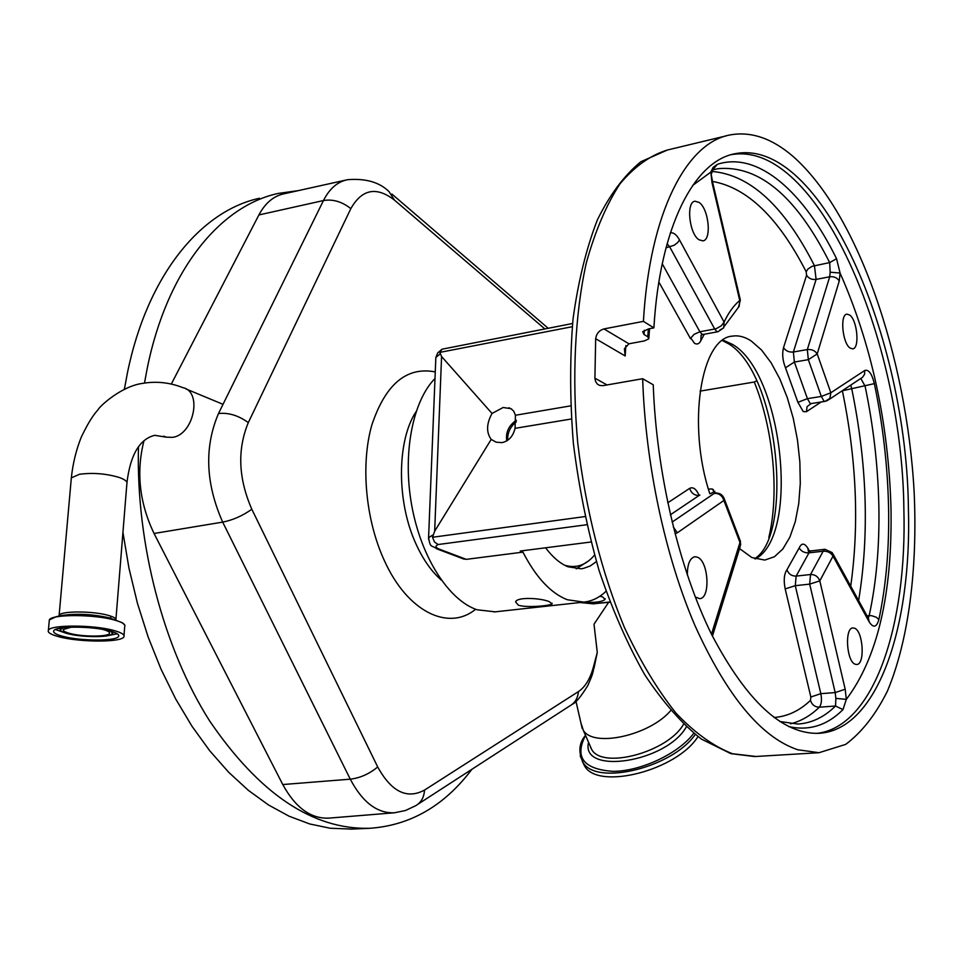 <?xml version="1.0" encoding="UTF-8"?>
<svg xmlns="http://www.w3.org/2000/svg" width="963" height="963" viewBox="0 0 963 963"><rect width="100%" height="100%" fill="white"/><g stroke="black" fill="none" stroke-linecap="round" stroke-linejoin="round"><path stroke-width="1.44" d="M434.999 378.471C412.489 401.282 402.305 454.247 411.815 505.924C421.252 557.625 448.842 600.274 477.046 609.772L495.151 611.842M518.371 605.173L515.59 601.935C516.866 596.663 541.278 598.035 549.404 601.731L552.064 603.885C550.752 605.631 526.713 608.086 518.371 605.173M586.792 524.727L438.117 544.528C434.987 546.021 435.408 547.574 439.381 549.187L466.261 559.347L522.945 552.124C536.006 577.403 550.8 593.28 567.327 599.744L583.734 602.116C591.872 601.285 599.287 597.686 605.98 591.33M466.261 559.347L462.661 558.6M545.6 547.791C552.714 557.276 560.189 563.62 568.038 566.798L581.038 568.796L583.385 568.435L590.15 566.003L596.398 561.622M571.312 419.001L515.061 428.33L515.434 415.258L513.712 411.153L511.016 408.673L503.143 407.505L492.033 413.452C486.423 423.72 486.134 432.375 491.19 439.417L496.162 442.198L502.048 442.619C508.741 441.102 513.074 436.335 515.061 428.33M570.59 405.88L515.434 415.258M506.779 440.885C505.515 432.423 508.693 425.55 516.349 420.265M491.19 439.417L434.674 531.203L432.495 537.27L584.974 516.577M572.564 323.496L442.017 349.208L439.838 352.386L441.572 356.527L492.033 413.452M698.933 239.739C689.159 233.708 685.933 201.833 695.009 201.207L699.114 202.435C708.84 208.815 711.91 240.208 702.846 240.87L698.933 239.739M687.353 575.116C687.365 564.162 689.869 558.034 694.865 556.722L697.453 557.192C708.672 561.224 710.682 598.673 699.62 598.649L695.262 597M855.18 664.229C846.477 661.557 844.455 627.551 852.989 627.924L854.614 628.225C863.257 631.234 865.195 664.795 856.661 664.494L855.18 664.229M850.16 348.1C842.432 343.442 839.724 314.311 846.983 314.155L849.631 314.997C857.323 319.933 859.923 348.666 852.676 348.871L850.16 348.1M797.797 749.756L819.019 752.705L845.658 744.399C861.813 732.349 875.74 714.57 887.441 691.049C908.783 640.082 917.679 568.423 914.128 491.744C906.725 357.201 857.997 213.304 792.85 156.247C771.953 138.311 751.08 131.197 730.219 134.904C686.703 142.416 649.64 212.426 643.416 321.365L653.901 327.877C659.836 226.173 694.504 160.556 735.431 153.659C821.198 137.155 906.833 337.351 908.41 508.777C911.877 626.853 877.594 730.255 818.755 733.325C782.558 734.396 746.891 701.533 711.741 634.725C679.035 568.519 656.357 473.05 653.239 384.791L642.67 378.724C645.391 464.01 665.192 556.409 695.057 625.769C727.017 696.165 761.264 737.489 797.797 749.756M692.686 185.414L710.826 172.112L713.114 167.43L717.315 164.336C757.953 150.974 803.611 191.733 836.558 258.71L840.073 273.011C871.503 344.26 888.476 422.673 891.004 508.247C892.436 594.087 877.546 657.789 846.333 699.379L842.974 709.611C827.241 725.38 809.209 731.049 788.878 726.644M825.062 401.366L829.889 398.417L830.852 392.76L821.331 396.431L808.33 359.656L817.214 353.915C815.047 350.616 811.761 349.172 807.331 349.569L829.697 276.778L830.178 272.216L840.073 273.011L839.255 280.991L817.214 353.915L830.852 392.76L864.726 370.49C868.614 369.202 871.828 373.572 874.356 383.623C882.902 424.731 887.633 465.803 888.548 506.815C889.391 547.839 886.153 585.444 878.858 619.642C876.595 627.443 873.369 628.213 869.204 621.954L833.007 556.157L819.802 580.882L845.189 689.243L846.333 699.379L835.86 698.368L835.198 692.578L809.69 584.12L795.282 585.685L820.825 693.673C822.005 699.836 821.511 704.338 819.332 707.191L835.547 706.011L835.86 698.368M797.605 724.056L797.93 724.032C811.628 723.165 824.172 717.158 835.547 706.011L842.974 709.611M830.178 272.216L829.673 262.586C796.257 196.283 759.037 164.986 717.989 168.681L715.365 169.271M653.901 327.877L648.617 328.877L642.658 331.729L644.054 334.498L647.786 336.773L648.821 338.82L644.403 340.914L628.923 343.791L624.421 348.75L625.18 355.961L595.676 338.723C596.422 333.595 599.179 330.333 603.957 328.925L643.416 321.365M785.182 588.911L795.282 585.685L796.148 576.103L810.521 574.514L809.69 584.12L819.802 580.882C818.129 576.584 815.035 574.466 810.521 574.514L823.172 551.209C827.662 551.053 830.949 552.702 833.007 556.157L832.273 552.642L824.942 549.283L823.172 551.209L808.968 552.87L796.148 576.103C791.682 576.151 788.613 574.044 786.94 569.771C784.075 573.996 783.485 580.376 785.182 588.911L810.846 696.995L820.825 693.673L835.198 692.578L845.189 689.243M827.566 400.5L825.556 401.162M711.476 634.184L739.969 542.458L723.887 500.471L724.308 498.774C722.587 494.681 719.53 492.779 715.136 493.032L715.052 493.044M673.281 526.905L677.326 532.816L723.887 500.471C722.226 495.584 719.036 493.212 714.293 493.357L672.102 522.102M724.513 499.472L739.596 539.063L740.162 546.683L712.427 636.122M670.368 232.853C673.498 232.324 676.544 234.659 679.481 239.883L724.104 322.087L721.263 325.843L716.412 328.564L714.702 329.009L669.779 246.985L667.118 243.699M724.573 326L739.163 306.366L739.74 300.504C733.818 305.367 728.594 312.554 724.104 322.087L723.731 327.817L719.77 330.128M710.826 172.112L712.632 182.284L712.006 182.693L710.826 172.112M712.006 182.693L739.74 300.504L740.306 299.854L712.656 182.404M642.67 378.724L602.922 385.657L599.636 385.417L597.481 384.189L595.603 381.589L594.905 378.206L607.051 384.935M595.676 338.723L594.905 378.206M709.839 493.766C686.824 424.803 700.908 337.568 732.626 336.099C738.741 335.208 744.965 336.857 751.309 341.046L761.504 349.978L771.122 362.786L779.813 378.88L787.265 397.599L793.223 418.195L797.46 439.91L799.856 461.927L800.289 483.438L798.736 503.661L795.245 521.79L789.901 537.113L782.883 548.946L774.421 556.746L764.827 560.069L751.85 557.553L739.572 548.585M710.538 493.67L714.835 491.286M715.485 492.996L712.042 488.963L708.407 489.072M438.117 544.528L434.494 542L432.495 537.27M609.94 602.2L593.714 603.741L609.856 601.983M700.065 391.122L754.282 382.022L756.545 380.951M522.945 552.124L520.213 551.041L590.993 542M582.892 602.212C594.689 602.85 602.068 601.935 605.041 599.455L602.742 597.012L599.949 596.181M593.99 668.334L597.277 652.42L594.002 624.205L608.616 602.344M597.277 652.42L593.641 666.143C590.451 678.421 585.384 686.908 578.426 691.59L424.527 790.081C407.012 799.519 391.411 791.815 377.713 766.969L251.825 509.258C238.355 478.406 237.187 449.516 248.31 422.613L350.833 208.622C361.944 189.049 376.521 186.232 394.529 200.172L544.829 328.901M282.773 784.544C295.46 807.74 310.856 818.935 328.961 818.117L394.517 812.772C377.243 813.518 362.497 802.323 350.267 779.175L282.773 784.544L154.044 533.478C139.382 502.794 136.036 471.858 143.993 440.657M345.777 180.093L284.374 193.719C273.829 195.814 265.331 202.892 258.891 214.954L171.294 384.081M144.498 383.057L147.183 368.576C166.984 270.061 220.118 205.901 278.163 193.443L298.241 190.638M471.906 769.281C444.34 805.887 410.178 825.556 369.419 828.312C312.614 829.637 259.336 793.837 209.609 720.902C163.662 648.52 135.964 543.794 138.467 446.94M351.796 829.083L330.165 828.24L309.749 823.967L289.129 816.227L268.569 805.008L248.298 790.31L228.604 772.194L209.741 750.791L192.01 726.283L175.663 698.933L160.965 669.068L148.146 637.025L137.432 603.259L128.982 568.23L122.939 532.431M124.371 389.257L127.465 372.681C147.532 274.756 201.05 210.837 259.48 198.258M582.206 761.131L584.685 766.163C598.384 790.43 676.7 770.52 697.982 736.623M580.87 722.719L583.337 730.363C593.497 747.794 649.556 735.491 670.633 710.682M588.85 560.707L576.295 568.832M564.667 565.233C576.006 568.603 585.913 565.281 594.364 555.254L594.52 555.061M113.706 630.452C93.459 624.734 50.485 624.626 48.403 630.259C47.307 632.474 50.955 634.677 59.369 636.868C80.073 642.405 121.386 642.453 123.878 636.892C125.046 634.773 121.651 632.631 113.706 630.452M63.149 636.423C80.892 641.189 116.451 641.226 118.557 636.447C119.556 634.629 116.631 632.787 109.782 630.921C92.376 626.01 55.601 625.926 53.784 630.753C52.833 632.655 55.962 634.545 63.149 636.423M63.04 627.768L60.368 629.754C60.488 631.114 63.028 632.438 67.964 633.726C81.265 637.313 107.844 637.662 111.708 634.28L112.31 632.715L110.131 631.018M71.274 627.178L63.389 629.453C62.703 630.801 64.906 632.149 69.974 633.485C82.553 636.904 107.952 636.928 109.421 633.51C110.131 632.21 108.037 630.885 103.125 629.549L102.15 629.308M416.112 411.598C396.624 440.91 396.467 502.602 416.377 544.793C423.359 559.912 431.653 571.649 441.259 580.027M441.572 356.527L434.674 531.203M572.251 326.71L439.838 352.386M722.984 340.083L732.53 344.417C782.666 373.042 800.385 535.416 755.389 558.961M819.019 752.705L754.619 756.557L730.869 753.644L701.353 739.066C681.66 723.49 662.773 702.027 644.692 674.654C627.407 644.187 612.191 609.423 599.034 570.349C587.406 529.506 578.859 487.254 573.394 443.594C569.879 400.114 569.759 358.585 573.033 319.006C578.197 281.437 586.286 248.442 597.325 219.997C609.796 194.695 624.325 175.266 640.889 161.712L667.431 150.011C650.422 155.199 634.605 166.479 619.979 183.849C606.377 204.734 595.122 231.168 586.238 263.152C574.935 314.564 571.817 376.966 577.728 442.836C585.504 508.873 601.839 573.093 624.385 627.407C640.359 661.485 657.621 690.134 676.17 713.366C695.033 733.072 713.812 746.53 732.506 753.74L755.979 756.473M731.29 154.67C817.178 139.442 902.379 338.663 903.872 509.355C907.146 625.107 874.127 726.848 816.889 733.385M774.011 717.495C787.385 716.508 799.531 710.802 810.473 700.378C811.929 704.784 814.891 707.059 819.332 707.191C810.545 715.714 800.915 721.263 790.467 723.827M810.473 700.378L810.846 696.995M786.94 569.771L799.17 547.935C801.252 551.378 804.526 553.015 808.968 552.87L810.762 550.944L808.294 550.776L808.511 551.667L807.801 548.152C804.442 542.903 801.565 542.831 799.17 547.935M807.801 548.152L809.365 550.944M867.025 615.863L869.168 615.658C876.378 582.459 879.616 545.901 878.858 505.984C878.015 466.08 873.417 426.115 865.075 386.115L860.814 378.447M868.253 618.102L869.168 615.658L871.611 615.694L876.342 617.259L878.858 619.642M850.738 385.128L851.641 388.282C867.145 463.793 869.469 534.549 858.623 600.563M850.714 586.19C859.357 524.666 856.576 459.52 842.36 390.773L842.348 390.689M874.356 383.623L842.36 390.773M821.162 401.992L806.452 411.707L807.078 406.627L811.123 403.581L810.076 403.304L807.427 398.658L821.331 396.431L823.967 401.09L825.014 401.378L811.183 403.569M797.906 402.329L785.495 367.782L794.367 362.052L793.38 352.001L807.331 349.569L808.33 359.656L794.367 362.052L807.427 398.658L797.906 402.329L803.238 411.586L806.452 411.707M712.175 171.474C750.129 174.748 784.195 206.13 814.409 265.607L816.118 279.402L793.38 352.001C788.986 352.41 785.712 350.965 783.521 347.667C781.98 353.903 782.642 360.607 785.495 367.782M783.521 347.667L806.597 275.213L806.163 271.759C778.525 217.734 747.288 187.616 712.439 181.417M839.255 280.991C837.184 277.717 833.994 276.309 829.697 276.778L816.118 279.402C811.857 279.872 808.679 278.476 806.597 275.213M836.558 258.71L829.673 262.586L812.086 266.318L807.993 268.99L806.163 271.759M704.29 334.245L700.787 340.794L701.124 335.112L703.279 334.426L701.834 334.065L699.884 331.766L714.702 329.009L716.641 331.332L718.073 331.705L723.731 327.817M662.243 263.778L699.884 331.766L694.094 334.342L690.784 338.037L694.443 343.249C697.068 344.754 699.186 343.935 700.787 340.794M703.363 334.414L718.145 331.693M690.507 338.663L658.873 282.027M625.842 345.621L625.18 355.961M699.03 495.175C696.165 488.915 693.035 486.652 689.652 488.373C691.302 493.225 694.467 495.572 699.15 495.439L670.38 514.796M667.744 502.83L689.652 488.373M666.011 247.78L674.136 245.288L677.82 242.423L679.481 239.883M717.315 164.336L712.464 170.114M603.957 328.925L628.923 343.791M869.204 621.954L868.421 618.39L833.067 554.062M864.726 370.49L864.569 374.294L862.523 377.303L828.625 399.801M677.326 532.816L675.015 533.707M647.786 336.773L648.34 328.925M644.054 334.498L644.343 330.249M439.959 354.047L435.842 357.502L435.758 359.512M428.547 539.22L428.583 537.667L432.772 535.067M439.381 549.187L436.275 548.645M580.882 602.429L593.714 603.741M768.811 537.498C779.536 493.405 773.421 429.173 754.282 382.022M435.264 371.911C406.615 366.397 385.453 384.165 371.778 425.189C360.475 464.912 365.627 520.405 384.574 561.056C407.818 612.191 448.589 631.427 475.638 609.254M377.713 766.969C369.25 773.951 360.102 778.02 350.267 779.175L222.682 522.115L154.044 533.478M251.825 509.258C242.459 515.867 232.745 520.152 222.682 522.115C205.576 483.414 204.168 447.217 218.481 413.548L323.46 200.545L258.891 214.954M350.833 208.622C342.021 201.652 332.897 198.956 323.46 200.545C329.527 188.616 337.58 181.658 347.631 179.684C365.603 178.239 379.386 182.188 388.968 191.529L394.529 200.172M593.641 666.143L593.401 670.669C591.968 674.678 594.123 671.079 587.851 685.451C580.906 696.743 575.693 703.026 572.203 704.314M578.426 691.59C577.824 698.211 574.959 702.978 569.819 705.879L417.93 804.237M424.527 790.081C424.033 797.472 421.036 802.709 415.547 805.778L405.411 810.533L394.517 812.772M218.481 413.548C228.496 412.441 238.439 415.462 248.31 422.613M588.549 742.304C580.328 775.335 665.987 762.756 686.33 726.945M583.337 730.363L591.812 749.756C603.055 769.618 668.153 751.862 683.513 724.308M585.54 735.395L585.432 735.563C574.357 757.303 583.554 769.244 613.022 771.363C640.985 771.327 678.65 753.548 693.733 733.325M590.656 747.119L590.524 747.745M580.195 755.835L583.072 762.491C596.47 786.109 672.355 767.704 695.238 734.516M115.933 619.209L126.851 483.956C127.754 481.801 125.274 479.67 119.424 477.528C106.351 473.615 93.05 472.52 79.52 474.253L71.334 477.877L71.214 479.321M163.71 436.167L166.394 437.19L172.546 437.346C193.719 434.782 202.663 391.58 182.946 387.68C169.669 382.443 156.126 381.023 142.307 383.43C121.771 386.175 100.224 405.64 98.021 409.732C95.421 412.971 90.751 417.436 81.446 436.745C76.27 449.492 72.899 463.203 71.334 477.877L59.056 616.127M115.921 620.208C116.571 618.595 113.983 616.97 108.145 615.333C92.93 610.903 60.838 610.867 59.225 615.249L59.188 616.103M115.716 620.232L109.361 617.873C92.604 614.153 76.932 613.335 62.342 615.429L56.083 616.753L49.655 619.486M124.576 624.698L122.265 622.7L114.416 619.787C93.64 615.188 74.199 614.177 56.083 616.753L49.33 619.883L49.197 621.34M123.998 635.411L124.696 626.624C125.864 624.457 122.482 622.267 114.537 620.052C94.338 614.201 51.424 614.117 49.33 619.883L48.403 630.259M55.445 629.525L65.701 633.088M106.628 635.893L117.257 633.786M508.933 407.758L511.774 409.179M516.349 421.758C510.221 426.765 507.332 432.941 507.682 440.296M754.607 558.696C793.223 535.705 779.669 375.787 729.135 344.104L722.334 340.553M797.894 724.032L779.813 721.516M810.762 550.944L824.942 549.283M714.787 169.416L712.933 169.97M697.958 495.5L699.896 495.126M740.667 544.95L740.27 540.46M735.431 153.659L732.036 154.453M711.705 173.34L712.379 170.15M738.465 307.378L740.366 300.095M731.531 336.304L732.626 336.099M648.869 337.893L649.544 328.696M667.431 150.011L726.523 135.795M712.042 488.963L713.354 489.637M464.07 559.142L437.407 549.079C431.219 544.564 430.473 548.862 428.583 537.667L435.842 357.502L437.684 352.94L442.017 349.208M594.147 603.909L579.967 602.525M552.088 603.211L552.064 603.885M494.127 611.95L583.734 602.116M605.053 598.565L605.041 599.455M369.419 828.312L350.171 829.155M391.929 194.069L548.152 328.263M585.48 735.263L585.143 735.792C578.932 743.304 578.245 752.199 583.072 762.491L584.685 766.163M575.97 701.305L582.182 728.461M126.972 482.475C130.378 454.789 139.623 439.068 154.694 435.324L166.394 437.19M185.967 388.944L223.031 404.328M118.666 635.183L118.557 636.447M60.368 629.754L59.489 628.321M110.841 616.151L110.661 618.366M109.493 632.619L109.421 633.51M112.37 633.51L113.586 632.077M122.265 622.7L124.829 625.156"/></g></svg>

